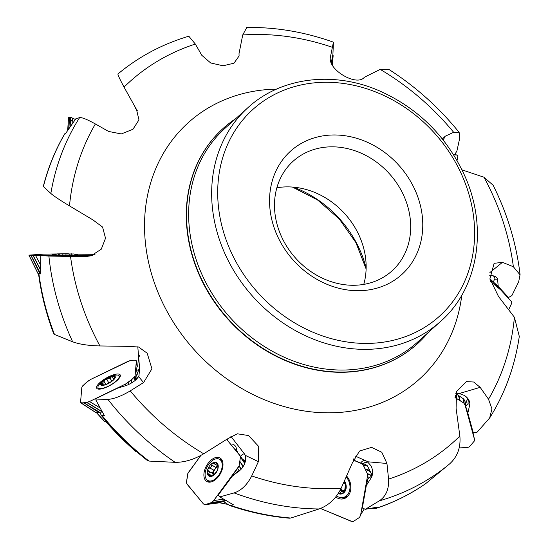 <?xml version="1.0" encoding="UTF-8"?>
<svg xmlns="http://www.w3.org/2000/svg" width="549" height="549" viewBox="0 0 549 549"><rect width="100%" height="100%" fill="white"/><g stroke="black" fill="none" stroke-linecap="round" stroke-linejoin="round"><path stroke-width="0.82" d="M466.595 401.923L466.417 401.264L467.769 398.999M370.904 508.374L374.878 508.793M449.59 463.919A255.992 218.735 -132 0 1 379.284 500.866C386.002 496.33 389.097 489.077 388.568 479.119A242.198 206.946 48 0 0 459.863 436.057C460.872 447.504 457.454 456.789 449.59 463.919L425.736 483.594A255.992 218.735 48 0 1 375.468 508.518L377.822 507.015L365.36 509.294L362.333 508.024L366.3 485.597L371.556 477.239A11.069 8.544 -103.7 0 0 372.51 473.595A11.069 8.544 -103.7 0 0 370.946 465.73L367.075 461.366L355.073 455.986M367.954 461.942L365.263 462.992L364.584 462.704M227.924 504.414L219.326 502.74L223.464 501.477L229.352 505.348L230.868 505.485L233.325 504.744L219.813 496.92L218.255 495.04L232.344 476.134L240.338 470.019A11.069 6.561 -61.2 0 0 245.657 459.657L245.3 455.354L244.394 453.803L230.765 436.153M289.433 518.194C269.367 516.485 249.452 512.251 229.688 505.505L229.352 505.348M104.399 421.412L96.274 412.477L99.843 412.23L101.387 415.552L104.42 415.71L95.862 400.015L95.986 398.581L117.15 388.321L126.291 385.48A11.069 3.404 -29.6 0 0 136.282 379.517L138.863 376.305L139.659 369.031L137.785 346.748M38.821 275.873L38.224 273.375L40.345 273.477L37.854 273.333L28.912 255.148L30.874 255.264L39.803 273.45M40.653 273.498L38.602 273.786M72.667 341.807A255.992 218.735 -132 0 1 48.902 256.06L70.533 256.438A242.198 206.946 48 0 0 99.925 345.952C88.396 345.644 79.31 344.264 72.667 341.807L54.481 334.465A255.992 218.735 48 0 1 38.904 273.848L40.345 273.93L40.859 255.587L84.601 255.923L92.534 255.374M64.864 133.716A255.992 218.735 48 0 0 43.419 186.585L50.844 193.454A255.992 218.735 -132 0 1 79.605 117.623L75.817 118.804L65.564 133.551L64.864 133.716L64.981 134.21M105.676 421.371A243.289 207.886 48 0 0 135.953 451.518L136.55 451.573M135.953 451.518L134.882 450.928M453.323 154.31L454.744 154.42L456.864 151.195L459.664 138.437L459.136 132.487L453.659 132.295A242.198 206.946 48 0 0 380.203 69.394L364.323 77.292C356.898 86.859 327.629 69.812 330.395 57.151L333.408 42.232L332.92 54.289L331.267 63.005M332.179 47.241A242.198 206.946 48 0 0 242.72 34.978L246.803 27.471M380.203 69.394L388.575 69.195L389.145 69.606M465.243 396.042L467.041 397.805L468.263 400.413L467.968 403.803L465.579 406.191L473.197 432.578L476.916 432.399L489.639 417.995L491.952 408.881L488.514 399.212A242.198 206.946 48 0 0 514.406 317.274L498.478 296.446L489.941 278.741L494.107 263.321L502.417 262.347L513.37 266.739L520.033 274.802L518.681 281.788L511.867 295.623L508.498 297.51L506.507 296.165M513.37 266.739A242.198 206.946 48 0 0 483.978 177.224L493.215 185.315L493.681 186.337M493.318 281.939L494.978 278.364L494.443 276.799L493.091 275.797M493.743 282.33L498.197 286.345L497.607 279.249A11.069 6.698 159 0 0 494.313 276.14A11.069 6.698 159 0 0 490.051 275.571L489.735 275.577M514.406 317.274L519.306 336.455L519.128 337.505M465.689 406.329L467.844 413.109L469.827 404.373A11.069 8.599 -157.7 0 0 466.012 396.639A11.069 8.599 -157.7 0 0 464.296 395.417L459.245 393.516L455.883 393.434M379.284 500.866L365.36 509.294M366.3 485.597L367.988 478.762L370.753 476.8L371.927 474.693L372.462 471.481L372.215 469.155M230.868 505.485A255.992 218.735 48 0 0 290.764 518.03L319.106 508.964A255.992 218.735 -132 0 1 234.114 492.92L219.813 496.92M234.114 492.92C241.251 490.566 247.125 484.904 251.723 475.935A242.198 206.946 48 0 0 341.183 488.198C336.132 498.492 328.776 505.416 319.106 508.964M102.32 415.847A255.992 218.735 48 0 0 148.957 461.071L175.138 462.327A255.992 218.735 -132 0 1 107.92 399.411L95.862 400.015M107.92 399.411C114.158 398.883 121.597 396.042 130.243 390.881A242.198 206.946 48 0 0 203.7 453.783C193.859 459.588 184.34 462.436 175.138 462.327M48.902 256.06L40.859 255.587M79.605 117.623C81.828 117.266 87.092 119.38 95.389 123.964A242.198 206.946 48 0 0 69.497 205.896C60.019 200.186 53.802 196.034 50.844 193.454M425.736 483.594L425.31 483.889M290.764 518.03L289.405 518.194M148.957 461.071L147.557 460.632M54.481 334.465L53.788 333.964M367.995 290.03A83.05 70.965 48 0 0 398.821 165.276A83.05 70.965 48 0 0 271.645 183.215A83.05 70.965 48 0 0 367.995 290.03M138.986 375.941L135.912 379.002L136.145 376.271L138.588 370.266L138.423 369.731L136.653 370.39L136.941 367.013L137.724 366.114L138.423 357.921L139.741 355.388M330.32 57.686L330.285 58.187M242.72 34.978L239.014 53.644L239.089 55.957L233.991 63.197L223.066 65.784L210.679 62.963L201.826 55.325L195.334 44.057A242.198 206.946 48 0 0 124.04 87.119L136.495 109.45L138.959 119.881L132.961 129.262L121.308 133.935L108.613 131.451L95.389 123.964M69.497 205.896L92.973 219.936L102.567 227.053L105.525 238.245L101.27 249.191L91.086 255.82L86.358 256.445L70.533 256.438M99.925 345.952L128.027 346.35L138.568 347.016L147.166 353.192L151.936 368.798L143.564 382.564L130.243 390.881M203.7 453.783L227.128 439.09L237.312 433.792L248.56 435.556L258.716 446.495L258.38 461.64L251.723 475.935M341.183 488.198L352.437 462.738L359.568 451.01L371.598 447.38L381.809 452.259L386.949 463.466L388.568 479.119M459.863 436.057L456.082 408.25L456.583 391.492L466.376 381.637L473.705 382.015L480.162 387.347L488.514 399.212M483.978 177.224L461.99 169.861M442.425 138.931L445.212 136.227L453.659 132.295M235.706 118.673A145.025 123.923 48 0 0 223.34 128.24A145.025 123.923 48 0 0 206.28 288.314A145.025 123.923 48 0 0 358.456 370.863A145.025 123.923 48 0 0 417.295 343.907A145.025 123.923 48 0 0 428.124 332.625M124.04 87.119C119.579 78.768 117.568 74.376 117.994 73.93M188.829 36.234L195.334 44.057M362.004 284.663A73.827 63.08 -132 0 1 284.54 242.637A73.827 63.08 -132 0 1 293.221 161.152A73.827 63.08 -132 0 1 389.495 173.861A73.827 63.08 -132 0 1 391.959 270.938A73.827 63.08 -132 0 1 362.004 284.663M276.868 187.765A73.827 63.08 -132 0 1 344.95 213.925A73.827 63.08 -132 0 1 363.767 284.389M135.912 379.002L136.056 379.723M138.863 376.305L139.062 375.55M136.653 370.39L137.271 374.294M232.344 476.134L237.539 471.577L239.24 471.021M245.032 454.819L244.477 454.14C243.502 453.598 242.171 454.38 240.483 456.473M231.314 445.047L233.833 444.669L234.945 445.493L235.995 447.126L237.463 452.465M227.217 439.001L227.732 439.619L227.416 440.723M243.255 459.705L244.387 461.071A9.223 1.688 -143.3 0 1 245.266 461.695M242.603 459.383L245.465 460.851M237.353 451.607A8.969 1.64 36.7 0 0 235.59 450.207M244.387 461.071L244.751 460.584L245.362 461.318M367.075 461.366L365.504 460.721M365.682 460.625A13.835 7.645 -67.3 0 1 365.854 460.817C363.719 460.206 362.024 460.954 360.762 463.054L354.99 460.632L353.556 458.937M360.762 463.054L362.409 463.431L366.382 462.299L365.263 462.992M467.844 413.109L473.197 432.578M456.603 393.407A13.835 4.488 -92.7 0 1 456.747 393.42L455.869 393.489M466.609 401.47L465.463 404.119L465.579 406.191M498.197 286.345L508.498 297.51M135.37 108.132L137.387 110.788M96.439 412.491L104.591 421.454L106.259 421.323M68.337 253.727L57.171 253.899L68.337 253.727M72.681 253.988L57.714 253.926L72.681 253.988M58.565 254.379L58.194 253.851L59.814 254.297M62.572 254.242L64.158 253.727L66.093 254.228M69.442 254.256L71.397 253.796L71.713 254.324M113.478 375.646A12.105 3.719 150.4 0 1 119.133 375.852A12.105 3.719 150.4 0 1 110.445 385.069A12.105 3.719 150.4 0 1 98.079 387.807A12.105 3.719 150.4 0 1 100.796 382.845A32.288 32.288 0 0 1 113.478 375.646M108.27 377.76A8.304 2.553 150.4 0 1 114.219 379.215A8.304 2.553 150.4 0 1 101.538 385.364A8.304 2.553 150.4 0 1 108.27 377.76L108.27 377.76M113.911 379.187L114.83 377.472A7.734 2.374 150.4 0 1 114.24 378.776A7.734 2.374 150.4 0 1 111.214 381.562A7.734 2.374 150.4 0 1 104.392 384.87A7.734 2.374 150.4 0 1 103.088 385.103A7.734 2.374 150.4 0 1 101.188 384.087A7.734 2.374 150.4 0 1 104.804 380.004A7.734 2.374 150.4 0 1 111.625 376.689A7.734 2.374 150.4 0 1 114.83 377.472L114.796 377.259M103.843 385.034L101.188 384.087L104.035 382.756L104.331 381.878L103.857 381.315M104.084 381.486L104.804 380.004L109.999 378.083L111.625 376.689L112.689 377.314L113.609 379.531M106.849 379.496L108.853 383.03M112.717 376.82L112.689 377.314M114.83 377.472L113.513 378.302L112.765 378.048M114.171 377.678L114.515 378.282M110.02 377.986L111.804 381.13M102.402 383.38L103.198 384.78M208.867 464.09A12.105 7.178 118.8 0 1 219.497 459.259A12.105 7.178 118.8 0 1 219.95 473.327A12.105 7.178 118.8 0 1 207.824 480.478A12.105 7.178 118.8 0 1 208.867 464.09M218.008 468.16L217.308 463.281A7.734 4.584 118.8 0 1 217.685 469.525A7.734 4.584 118.8 0 1 213.149 475.619A7.734 4.584 118.8 0 1 208.222 475.468A7.734 4.584 118.8 0 1 207.845 469.223A7.734 4.584 118.8 0 1 212.388 463.13A7.734 4.584 118.8 0 1 217.308 463.281L216.965 462.985M218.008 468.132L216.807 471.337M216.773 471.351L213.149 475.619L212.175 475.736L212.127 475.352L212.888 475.77M212.086 476.01L212.532 475.935M212.607 475.908L208.222 475.468L209.286 472.414L208.819 471.351L207.982 471.015M208.606 475.784L208.222 475.468M208.304 471.076L207.845 469.223L211.132 466.931L212.388 463.13L214.035 463.383L217.665 465.737M209.368 467.762L213.767 470.184L215.098 469.114A5.95 3.527 118.8 0 1 217.679 466.863M213.712 462.889L214.035 463.383M217.308 463.281L216.313 463.452L215.599 464.269L214.686 464.104M213.383 475.461A5.95 3.527 118.8 0 1 213.252 474.597A5.95 3.527 118.8 0 1 215.098 469.114L215.867 467.357L211.516 464.969M216.313 463.452L217.747 464.241M217.335 465.559L215.867 467.357M208.778 471.31L212.834 473.506L213.163 475.606M213.719 470.157L212.319 473.224M208.483 473.965L210.926 475.31M347.743 496.248A12.105 9.347 76.3 0 1 346.549 496.653L343.345 497.435A12.105 9.347 76.3 0 1 336.578 495.925M346.172 476.999A12.105 9.347 76.3 0 1 349.871 489.063A12.105 9.347 76.3 0 1 343.345 497.435M344.422 480.945A8.304 6.41 76.3 0 1 345.369 490.744A8.304 6.41 76.3 0 1 338.232 493.585M344.202 481.439A7.734 5.97 76.3 0 1 345.486 484.403A7.734 5.97 76.3 0 1 344.202 491.63A7.734 5.97 76.3 0 1 338.52 493.132L339.646 493.215L341.361 491.623L345.252 490.634M343.825 482.276L345.486 484.403L344.82 489.605L344.202 491.63L342.94 491.925L341.787 491.479M343.351 492.281L342.94 491.925L344.223 491.609M344.738 490.724A5.95 4.591 76.3 0 1 340.84 488.939L341.656 491.513M339.852 490.881L341.327 490.518M333.003 56.06L332.337 65.139L333.161 55.669L331.308 63.101L332.694 56.163M457.447 155.161L457.941 155.765L457.043 160.5L457.928 155.655L457.193 155.106L453.652 154.839L457.193 155.106L454.435 154.399M491.691 281.17L493.496 282.069L511.442 301.579L511.853 302.945L508.662 309.698L511.833 303.007L511.442 301.579L500.949 290.14L490.319 281.17L491.691 281.17L490.072 279.716M465.682 403.838L464.996 401.346L465.195 405.485L474.295 438.582L472.785 431.658M459.836 400.379L459.801 396.351L458.436 395.452L459.836 400.379L454.997 397.586L463.795 403.028L465.106 405.189L474.425 439.179L474.309 441.046L469.271 446.955L466.945 447.552L459.197 447.915L466.945 447.552L469.271 446.955L474.309 441.046L474.425 439.179M458.436 395.452L455.794 393.736M464.996 401.346L463.83 399.102L459.801 396.351M465.195 405.485L464.029 403.241L460 400.489M369.848 477.733L367.411 476.601L360.672 514.729L364.303 508.848M361.07 463.397L363.164 464.879L365.311 469.175L369.607 470.177L367.418 465.827L365.366 464.392L361.07 463.397L353.131 460.069L361.07 463.397L363.006 464.708L367.432 473.808L367.411 476.601L360.672 514.729L359.643 517.309L353.343 521.447L352.067 521.509L320.486 508.456L351.051 521.241L353.275 521.481L358.559 518.057L359.739 517.199L360.672 514.729M335.734 496.989A13.485 10.41 -103.7 0 0 344.326 498.567A13.485 10.41 -103.7 0 0 350.811 488.933A13.485 10.41 -103.7 0 0 346.597 476.031M365.366 464.392L362.752 463.301M354.29 459.753L353.378 459.376M365.311 469.175L370.314 471.646L369.607 470.177M367.411 476.601L367.432 473.808L365.394 469.361M371.851 474.899L370.314 471.646M239.179 471.056L237.655 468.421L213.698 500.571L223.587 499.151M244.936 462.786L239.666 455.121L226.634 439.406L240.119 455.855L240.435 457.18L239.069 465.95L213.252 501.134L211.66 502.61L205.01 504.716L203.459 503.955L186.756 483.628L186.434 482.303L188.081 472.936L200.865 455.43L187.806 473.54L186.434 482.303L187.209 484.369L203.459 503.955L204.798 504.723L211.825 502.5L225.865 500.475M208.373 503.694L223.175 501.56L226.394 500.496M221.357 459.115A13.485 7.995 -61.2 0 0 220.286 458.141A13.485 7.995 -61.2 0 0 208.098 463.308A13.485 7.995 -61.2 0 0 207.309 481.741A13.485 7.995 -61.2 0 0 219.833 474.631A13.485 7.995 -61.2 0 0 221.357 459.115M204.846 504.73L218.735 502.911M205.017 504.709L218.811 502.891L223.175 501.56M208.229 503.735L222.022 501.916M243.289 466.334L239.844 461.311L240.435 456.905L244.779 463.239M213.698 500.571L211.825 502.5M239.844 461.311L242.939 466.897M239.666 455.121L240.435 456.898M237.655 468.421L239.069 465.95L239.817 461.496M125.694 385.7L125.488 384.074L89.501 401.525L100.151 407.976M135.884 379.867L135.088 375.756L136.358 360.844L135.829 360.137L130.092 360.569L91.203 379.174L88.691 380.649L82.59 385.94L81.828 387.381L80.552 402.293L80.978 402.973L87.058 402.513L102.183 411.668M84.004 402.801L99.602 412.244L102.416 412.004M120.355 375.797A13.485 4.145 -29.6 0 0 120.231 374.994A13.485 4.145 -29.6 0 0 108.874 376.669A13.485 4.145 -29.6 0 0 96.775 388.308A13.485 4.145 -29.6 0 0 109.409 385.775A13.485 4.145 -29.6 0 0 120.355 375.797M95.547 412.381L99.602 412.244M83.88 402.815L98.607 412.32M136.351 360.933L137.065 366.883L136.358 360.844M131.932 382.708L131.362 379.784L134.491 377.019L135.164 380.464M89.501 401.525L87.065 402.513M95.615 412.436L80.895 402.925L95.698 412.477M131.362 379.784L131.616 382.9M135.088 375.756L134.498 377.012M125.488 384.074L131.232 379.894M73.717 255.916L35.534 255.415L40.523 264.947M30.874 255.264L33.118 255.381L40.413 269.326M30.957 255.271L40.352 273.217M54.68 254.667L51.949 254.873L63.06 255.203L78.075 254.99L76.194 254.667M57.123 253.974L43.604 254.125L28.919 255.148L37.854 273.333L38.293 273.265L37.854 273.333M94.991 254.324L74.534 254.132L94.991 254.324M56.918 253.967L44.188 254.098L28.987 255.161L76.572 255.786L92.918 255.237L87.222 255.882M81.259 255.951L85.713 255.909M35.534 255.415L33.125 255.381M29.275 255.086L28.919 255.148M87.27 255.614L85.761 255.676M73.751 255.772L81.122 255.731M67.685 130.346L68.515 117.678L70.615 117.301L75.323 119.476L72.399 118.056L72.104 123.944M67.699 130.333L68.529 117.664L70.608 117.301L70.128 126.764M69.49 117.445L68.927 128.521M69.449 117.452L68.7 128.843M72.399 118.056L70.615 117.301M91.326 400.646C85.589 403.179 82 403.7 80.559 402.204L81.828 387.381C83.482 384.698 86.68 381.926 91.422 379.064L127.409 361.613C132.11 359.918 135.088 359.691 136.351 360.933L135.088 375.756C133.462 378.405 130.264 381.178 125.488 384.074L91.326 400.646M70.368 119.661L72.228 121.418M494.917 279.215A13.835 7.206 144.1 0 1 497.607 279.249M467.968 403.803A13.835 3.349 172.4 0 1 469.827 404.373M370.753 476.8A13.835 0.439 -158.5 0 1 371.556 477.239M248.162 107.467L225.145 128.171A143.872 122.935 48 0 0 208.222 286.969A143.872 122.935 48 0 0 359.19 368.859A143.872 122.935 48 0 0 417.563 342.123L440.579 321.419C478.344 288.465 488.226 227.746 464.742 175.817C446.557 136.173 417.762 107.693 378.357 90.386C332.687 70.814 280.779 77.484 248.162 107.467A143.872 122.935 48 0 0 231.239 266.272A143.872 122.935 48 0 0 382.207 348.162A143.872 122.935 48 0 0 440.579 321.419M382.777 342.267A139.261 118.996 48 0 0 434.465 133.091A139.261 118.996 48 0 0 221.213 163.163A139.261 118.996 48 0 0 382.777 342.267M461.805 295.163A172.612 147.496 -132 0 1 349.143 411.407A172.612 147.496 -132 0 1 151.14 272.503A172.612 147.496 -132 0 1 258.353 90.551A172.612 147.496 -132 0 1 276.511 89.137M223.21 128.356A145.025 123.923 48 0 0 223.079 128.473A145.025 123.923 48 0 0 206.026 288.548A145.025 123.923 48 0 0 358.202 371.097A145.025 123.923 48 0 0 417.041 344.141A145.025 123.923 48 0 0 417.171 344.024M366.135 268.008A103.782 88.677 48 0 0 293.406 187.14M234.595 449.007A13.835 8.571 143.9 0 1 236.921 449.604M86.358 256.445L88.684 255.834M143.564 382.564L138.712 376.689M258.38 461.64L245.3 455.354M386.949 463.466L367.734 461.784M480.162 387.347L459.245 393.516M502.417 262.347L489.88 272.565M445.212 136.227L443.208 140.009M38.3 273.368L38.711 275.083M219.531 502.719L227.794 504.325M114.117 377.753L114.46 378.371M106.925 379.572L108.88 383.017M109.999 378.083L111.749 381.164M102.512 383.387L103.315 384.801M104.324 381.864L105.785 384.437M216.292 463.541L217.768 464.358M209.505 467.81L213.822 470.184M211.557 465.065L215.867 467.432M208.572 473.911L211.077 475.29M339.906 490.785L341.341 490.435M342.919 491.849L344.298 491.506M491.966 281.212L490.037 279.482M455.691 397.757L455.224 396.117M455.993 397.895L455.334 395.568M464.029 403.241L463.83 399.102M463.795 403.028L463.596 398.89M340.895 497.607A13.21 10.198 -103.7 0 0 345.486 498.039M363.122 464.831L367.418 465.827M363.301 465.092L367.604 466.087M344.093 497.25A12.531 9.669 -103.7 0 0 347.009 496.969M367.432 473.808L371.481 475.688M367.336 473.492L371.598 475.468M211.591 502.63L225.996 500.558M207.659 480.375A13.21 7.83 -61.2 0 0 208.901 482.152M221.487 459.273A13.21 7.83 -61.2 0 0 219.326 459.17M240.435 457.18L244.71 463.411M209.766 481.542A12.531 7.425 -61.2 0 0 210.274 482.118M222.194 460.446A12.531 7.425 -61.2 0 0 221.439 460.323M239.069 465.95L241.025 469.34M239.158 465.641L241.189 469.162M86.817 402.568L102.34 411.963M81.128 402.993L95.855 412.505M134.32 377.197L134.985 380.601M127.972 382.667L128.226 384.677M128.219 382.488L128.48 384.561M32.926 255.374L40.406 269.676M28.994 255.161L37.929 273.34M70.492 117.28L69.998 126.956M105.257 421.399L135.129 451.257M333.428 42.177C304.695 31.938 275.742 27.038 246.576 27.477M388.555 69.229C415.394 86.358 438.932 107.432 459.177 132.446M493.18 185.329C507.523 214.165 516.492 243.989 520.088 274.795M519.285 336.455C514.893 366.224 505.018 393.407 489.653 418.002M425.537 483.744C410.048 494.484 393.159 502.836 374.885 508.793M147.571 460.645C130.607 447.353 115.235 432.344 101.448 415.634M53.802 333.991C46.294 314.206 41.209 294.147 38.547 273.821M43.289 186.461C48.086 167.63 55.25 150.069 64.768 133.778M117.973 73.943C138.773 56.643 162.394 44.071 188.822 36.213M366.114 268.976L355.91 242.617L339.296 219.01L317.576 199.994L292.445 187.065M139.652 369.031L139.727 368.111M57.171 253.899A32.288 32.288 0 0 0 53.692 255.038M77.183 255.038A32.288 32.288 0 0 0 73.703 253.899M98.079 387.807L98.827 389.131M119.133 375.852L119.888 377.177M104.255 381.685L105.813 384.424M207.824 480.478L210.686 482.049M219.497 459.259L222.359 460.831M208.593 471.172L212.834 473.506M333.14 55.655L332.742 55.785M457.372 155.141L454.524 154.406M489.962 278.906L493.448 282.028M474.363 438.857L472.799 431.692M68.508 117.692L67.678 130.36"/></g></svg>
